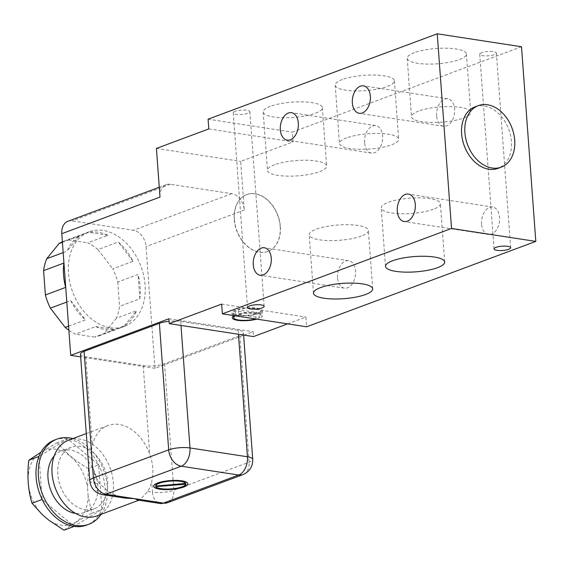 <?xml version="1.0" encoding="UTF-8"?>
<svg xmlns="http://www.w3.org/2000/svg" width="564" height="564" viewBox="0 0 564 564"><rect width="100%" height="100%" fill="white"/><g stroke="black" fill="none" stroke-linecap="round" stroke-linejoin="round"><path stroke-width="0.42" stroke-dasharray="2.82 2.11" d="M481.557 224.119A13.888 8.911 98.7 0 1 492.668 207.037A13.888 8.911 98.7 0 1 499.563 217.408A13.888 8.911 98.7 0 1 488.452 234.497A13.888 8.911 98.7 0 1 481.557 224.119M337.519 277.791A13.888 8.911 98.7 0 1 348.63 260.702A13.888 8.911 98.7 0 1 355.524 271.08A13.888 8.911 98.7 0 1 344.414 288.162A13.888 8.911 98.7 0 1 337.519 277.791M436.614 115.881A13.888 8.911 98.7 0 1 447.724 98.792A13.888 8.911 98.7 0 1 454.619 109.169A13.888 8.911 98.7 0 1 443.508 126.251A13.888 8.911 98.7 0 1 436.614 115.881M364.591 142.713A13.888 8.911 98.7 0 1 375.709 125.631A13.888 8.911 98.7 0 1 382.596 136.002A13.888 8.911 98.7 0 1 371.486 153.091A13.888 8.911 98.7 0 1 364.591 142.713M62.378 241.794A50.513 36.484 -110.4 0 1 63.929 241.152A50.513 36.484 -110.4 0 1 68.526 239.897L88.823 232.34A50.513 36.484 -110.4 0 1 98.291 232.262A50.513 36.484 -110.4 0 1 107.978 235.28L87.681 242.837A50.513 36.484 -110.4 0 1 97.939 249.556L118.236 241.991A50.513 36.484 -110.4 0 1 133.041 261.28L112.744 268.845A50.513 36.484 -110.4 0 1 117.756 282.021L138.053 274.457A50.513 36.484 -110.4 0 1 139.844 298.793L119.547 306.351A50.513 36.484 -110.4 0 1 116.374 318.272L136.671 310.708A50.513 36.484 -110.4 0 1 124.397 325.83L104.1 333.394A50.513 36.484 -110.4 0 1 99.201 335.82A50.513 36.484 -110.4 0 1 94.604 337.075L114.901 329.517A50.513 36.484 -110.4 0 1 105.44 329.587A50.513 36.484 -110.4 0 1 95.76 326.577L75.463 334.142A50.513 36.484 -110.4 0 1 68.879 330.285M110.347 327.762A50.513 36.484 69.6 0 0 124.411 326.429A50.513 36.484 69.6 0 0 143.693 275.606A50.513 36.484 69.6 0 0 103.198 230.436A50.513 36.484 69.6 0 0 89.14 231.762A50.513 36.484 69.6 0 0 69.851 282.585A50.513 36.484 69.6 0 0 110.347 327.762M481.741 52.706A8.333 2.157 175.8 0 0 479.745 54.285A8.333 2.157 175.8 0 0 485.251 55.899A8.333 2.157 175.8 0 0 494.374 54.645A8.333 2.157 175.8 0 0 496.369 53.065A8.333 2.157 175.8 0 0 490.863 51.444A8.333 2.157 175.8 0 0 481.741 52.706M235.216 111.298A8.333 2.157 175.8 0 0 233.221 112.878A8.333 2.157 175.8 0 0 238.727 114.492A8.333 2.157 175.8 0 0 247.85 113.237A8.333 2.157 175.8 0 0 249.845 111.658A8.333 2.157 175.8 0 0 244.339 110.043A8.333 2.157 175.8 0 0 235.216 111.298M418.601 111.073A29.673 7.677 175.8 0 0 411.509 116.706A29.673 7.677 175.8 0 0 431.115 122.458A29.673 7.677 175.8 0 0 463.608 117.989A29.673 7.677 175.8 0 0 470.7 112.356A29.673 7.677 175.8 0 0 451.087 106.603A29.673 7.677 175.8 0 0 418.601 111.073M414.314 52.678A29.673 7.677 175.8 0 0 407.222 58.311A29.673 7.677 175.8 0 0 426.828 64.063A29.673 7.677 175.8 0 0 459.322 59.594A29.673 7.677 175.8 0 0 466.414 53.961A29.673 7.677 175.8 0 0 446.801 48.208A29.673 7.677 175.8 0 0 414.314 52.678M346.578 137.912A29.673 7.677 175.8 0 0 339.486 143.538A29.673 7.677 175.8 0 0 359.099 149.291A29.673 7.677 175.8 0 0 391.585 144.821A29.673 7.677 175.8 0 0 398.677 139.195A29.673 7.677 175.8 0 0 379.071 133.442A29.673 7.677 175.8 0 0 346.578 137.912M342.292 79.517A29.673 7.677 175.8 0 0 335.199 85.143A29.673 7.677 175.8 0 0 354.805 90.896A29.673 7.677 175.8 0 0 387.299 86.426A29.673 7.677 175.8 0 0 394.391 80.8A29.673 7.677 175.8 0 0 374.778 75.047A29.673 7.677 175.8 0 0 342.292 79.517M274.562 164.744A29.673 7.677 175.8 0 0 267.463 170.377A29.673 7.677 175.8 0 0 287.076 176.13A29.673 7.677 175.8 0 0 319.562 171.66A29.673 7.677 175.8 0 0 326.662 166.028A29.673 7.677 175.8 0 0 307.049 160.275A29.673 7.677 175.8 0 0 274.562 164.744M270.269 106.349A29.673 7.677 175.8 0 0 263.176 111.982A29.673 7.677 175.8 0 0 282.79 117.735A29.673 7.677 175.8 0 0 315.276 113.265A29.673 7.677 175.8 0 0 322.368 107.632A29.673 7.677 175.8 0 0 302.762 101.88A29.673 7.677 175.8 0 0 270.269 106.349M475.057 106.843A32.832 23.716 -110.4 0 1 511.414 141.43A32.832 23.716 -110.4 0 1 497.984 168.375M361.291 236.104A29.673 7.677 -4.2 0 1 328.805 240.574A29.673 7.677 -4.2 0 1 309.192 234.821A29.673 7.677 -4.2 0 1 316.291 229.188A29.673 7.677 -4.2 0 1 348.778 224.719A29.673 7.677 -4.2 0 1 368.384 230.472A29.673 7.677 -4.2 0 1 361.291 236.104M433.314 209.265A29.673 7.677 -4.2 0 1 400.828 213.735A29.673 7.677 -4.2 0 1 381.215 207.982A29.673 7.677 -4.2 0 1 388.307 202.356A29.673 7.677 -4.2 0 1 420.8 197.886A29.673 7.677 -4.2 0 1 440.406 203.639A29.673 7.677 -4.2 0 1 433.314 209.265M234.243 315.664A15.15 3.92 -4.2 0 1 235.935 314.916A15.15 3.92 -4.2 0 1 252.524 312.632A15.15 3.92 -4.2 0 1 262.542 315.572A15.15 3.92 -4.2 0 1 258.918 318.448A15.15 3.92 -4.2 0 1 256.782 319.125M258.559 313.577A15.15 3.92 -4.2 0 1 241.97 315.861A15.15 3.92 -4.2 0 1 231.959 312.921A15.15 3.92 -4.2 0 1 235.583 310.052A15.15 3.92 -4.2 0 1 252.171 307.768A15.15 3.92 -4.2 0 1 262.182 310.708A15.15 3.92 -4.2 0 1 258.559 313.577M68.596 440.174A40.411 29.187 -110.4 0 1 79.848 439.109A40.411 29.187 -110.4 0 1 112.243 475.248A40.411 29.187 -110.4 0 1 96.818 515.912M89.761 480.775A15.15 3.92 175.8 0 0 95.048 483.327L94.258 472.54C91.199 463.058 90.536 454.027 92.27 445.447A40.411 29.187 -110.4 0 1 107.879 425.538A40.411 29.187 -110.4 0 1 119.131 424.473A40.411 29.187 -110.4 0 1 149.721 454.274C153.091 463.636 153.753 472.667 151.709 481.367L152.506 492.153A15.15 3.92 175.8 0 0 173.818 490.257L249.112 462.205A15.15 3.92 175.8 0 0 252.735 459.329M137.679 500.035L140.112 499.774L147.697 491.413A40.411 29.187 69.6 0 0 151.709 481.367M153.605 486.161A17.174 4.441 -4.2 0 1 153.591 486.034A17.174 4.441 -4.2 0 1 157.701 482.777A17.174 4.441 -4.2 0 1 176.504 480.19A17.174 4.441 -4.2 0 1 187.847 483.524A17.174 4.441 -4.2 0 1 187.854 483.644M85.03 509.673A32.832 23.716 69.6 0 0 94.167 508.813A32.832 23.716 69.6 0 0 106.702 475.776A32.832 23.716 69.6 0 0 80.384 446.413A32.832 23.716 69.6 0 0 71.24 447.273A32.832 23.716 69.6 0 0 58.705 480.309A32.832 23.716 69.6 0 0 85.03 509.673M54.165 456.008A32.832 23.716 -110.4 0 1 61.42 450.932A32.832 23.716 -110.4 0 1 70.563 450.072A32.832 23.716 -110.4 0 1 96.881 479.435A32.832 23.716 -110.4 0 1 84.346 512.472A32.832 23.716 -110.4 0 1 75.541 513.381M185.81 483.968A15.15 3.92 -4.2 0 1 182.214 486.542A15.15 3.92 -4.2 0 1 167.022 488.84A15.15 3.92 -4.2 0 1 155.946 486.619M101.09 514.319A45.458 32.832 69.6 0 0 103.656 470.235A45.458 32.832 69.6 0 0 72.876 438.58M54.722 439.955A45.458 32.832 -110.4 0 1 67.377 438.757A45.458 32.832 -110.4 0 1 67.722 438.813A45.458 32.832 -110.4 0 1 98.637 464.842A45.458 32.832 -110.4 0 1 101.908 509.391A45.458 32.832 -110.4 0 1 86.468 525.154M63.986 530.195C70.324 525.613 79.573 519.945 91.735 513.184L88.153 496.087A39.402 28.454 -110.4 0 1 60.94 525.147A39.402 28.454 -110.4 0 1 48.828 520.191M67.983 221.257A15.15 10.942 -110.4 0 1 72.199 220.862L133.485 230.274A15.15 10.942 -110.4 0 1 146.048 246.637L154.98 368.299L243.62 335.27M244.05 335.108L253.194 331.702L253.546 336.574M521.503 46.756L292.349 132.138L293.061 141.867L240.687 161.382L244.261 210.048A15.15 10.942 69.6 0 0 231.698 193.685L170.413 184.266A15.15 10.942 69.6 0 0 166.197 184.668A15.15 10.942 69.6 0 0 159.993 197.097M287.64 323.87L305.928 317.053L306.64 326.789M80.469 354.248A15.15 3.92 175.8 0 0 85.763 356.8L143.214 365.627A15.15 3.92 175.8 0 0 164.526 363.731L239.82 335.679A15.15 3.92 175.8 0 0 243.444 332.802A15.15 3.92 175.8 0 0 238.149 330.257L180.699 321.431A15.15 3.92 175.8 0 0 169.115 321.304M154.98 368.299L80.659 356.878M168.925 318.759L253.194 331.702M156.418 148.438L240.687 161.382M208.8 128.923L293.061 141.867M208.088 119.187L292.349 132.138M221.666 304.109L305.928 317.053M63.175 252.601L67.053 251.156A50.513 36.484 -110.4 0 1 79.327 236.02L62.421 242.323M68.575 326.168L85.502 319.866A50.513 36.484 -110.4 0 1 70.69 300.584L66.806 302.036M94.258 472.54A40.411 29.187 69.6 0 0 99.856 484.06L110.897 493.634L124.912 498.075M63.88 263.078L65.678 287.407M97.939 249.556L112.744 268.845M117.756 282.021L119.547 306.351M116.374 318.272L104.1 333.394M94.604 337.075L75.463 334.142M68.526 239.897L87.681 242.837M70.69 300.584L85.502 319.866M95.76 326.577L114.901 329.517M124.397 325.83L136.671 310.708M139.844 298.793L138.053 274.457M133.041 261.28L118.236 241.991M107.978 235.28L88.823 232.34M79.327 236.02L67.053 251.156M255.675 314A13.74 3.553 -4.2 0 1 241.272 315.438A13.74 3.553 -4.2 0 1 233.369 312.823A13.74 3.553 -4.2 0 1 235.195 310.849L255.675 314L256.035 318.864L235.548 315.713L235.195 310.849M258.947 312.78L238.466 309.629A13.74 3.553 -4.2 0 1 252.862 308.191A13.74 3.553 -4.2 0 1 260.772 310.806A13.74 3.553 -4.2 0 1 258.947 312.78L259.306 317.645A13.74 3.553 175.8 0 0 261.132 315.671A13.74 3.553 175.8 0 0 253.222 313.055A13.74 3.553 175.8 0 0 238.826 314.493L238.466 309.629M255.682 318.956A13.74 3.553 175.8 0 0 256.035 318.864M238.826 314.493L259.306 317.645M185.683 483.193L155.608 485.865M38.986 456.424L42.152 499.464L74.152 526.402L101.908 509.391L98.637 464.842L67.722 438.813L38.986 456.424M91.735 513.184L101.908 509.391M88.153 496.087L87.519 487.409L88.463 468.628L98.637 464.842M88.463 468.628C75.308 461.056 65.001 452.377 57.549 442.606L67.722 438.813M57.549 442.606L40.996 452.208M42.596 514.946A39.402 28.454 -110.4 0 1 38.119 453.971M43.717 450.537A39.402 28.454 -110.4 0 1 87.519 487.409M234.384 219.459A30.308 21.89 69.6 0 0 267.942 251.389A30.308 21.89 69.6 0 0 280.343 226.517A30.308 21.89 69.6 0 0 246.785 194.587A30.308 21.89 69.6 0 0 234.384 219.459M280.181 226.58A30.308 21.89 -110.4 0 1 267.78 251.452A30.308 21.89 -110.4 0 1 234.222 219.516A30.308 21.89 -110.4 0 1 246.616 194.65A30.308 21.89 -110.4 0 1 280.181 226.58M244.261 210.048L146.048 246.637M231.698 193.685L133.485 230.274M180.699 321.431L180.988 325.421M238.149 330.257L238.445 334.248M239.82 335.679L249.112 462.205A15.15 10.942 -110.4 0 1 242.908 474.641M164.526 363.731L173.818 490.257A15.15 10.942 -110.4 0 1 167.614 502.693M143.214 365.627L149.721 454.274M85.763 356.8L92.27 445.447M170.413 184.266L72.199 220.862M147.697 491.413L152.506 492.153A15.15 9.722 -81.3 0 0 160.021 503.469M102.57 494.642A15.15 9.722 98.7 0 1 95.048 483.327L99.856 484.06M492.668 207.037L408.406 194.087M348.63 260.702L264.368 247.758M447.724 98.792L363.463 85.848M375.709 125.631L291.44 112.68M99.201 335.82L124.411 326.429M494.036 248.935L479.745 54.285M247.518 307.528L233.221 112.878M407.222 58.311L411.509 116.706M335.199 85.143L339.486 143.538M263.176 111.982L267.463 170.377M313.485 293.217L309.192 234.821M385.501 266.377L381.215 207.982M231.959 312.921L232.312 317.793M138.913 500.226L140.112 499.774M94.167 508.813L84.346 512.472M488.452 234.497L404.191 221.546M344.414 288.162L260.145 275.218M443.508 126.251L359.247 113.308M371.486 153.091L287.224 140.14M243.606 335.044L243.444 332.802M63.929 241.152L89.14 231.762M166.197 184.668L159.274 187.248M510.667 247.716L496.369 53.065M264.142 306.308L249.845 111.658M466.414 53.961L470.7 112.356M394.391 80.8L398.677 139.195M322.368 107.632L326.662 166.028M372.677 288.867L368.384 230.472M444.693 262.034L440.406 203.639M262.182 310.708L262.542 315.572M86.292 433.582L107.879 425.538M233.369 312.823L233.602 316.037M260.772 310.806L261.132 315.671M71.24 447.273L61.42 450.932"/><path stroke-width="0.85" d="M415.301 204.464A13.888 8.911 -81.3 0 0 408.406 194.087A13.888 8.911 -81.3 0 0 397.296 211.176A13.888 8.911 -81.3 0 0 404.191 221.546A13.888 8.911 -81.3 0 0 415.301 204.464M271.256 258.136A13.888 8.911 -81.3 0 0 264.368 247.758A13.888 8.911 -81.3 0 0 253.257 264.84A13.888 8.911 -81.3 0 0 260.145 275.218A13.888 8.911 -81.3 0 0 271.256 258.136M370.358 96.225A13.888 8.911 -81.3 0 0 363.463 85.848A13.888 8.911 -81.3 0 0 352.352 102.93A13.888 8.911 -81.3 0 0 359.247 113.308A13.888 8.911 -81.3 0 0 370.358 96.225M298.335 123.058A13.888 8.911 -81.3 0 0 291.44 112.68A13.888 8.911 -81.3 0 0 280.329 129.769A13.888 8.911 -81.3 0 0 287.224 140.14A13.888 8.911 -81.3 0 0 298.335 123.058M508.672 249.295A8.333 2.157 -4.2 0 1 499.549 250.55A8.333 2.157 -4.2 0 1 494.036 248.935A8.333 2.157 -4.2 0 1 496.031 247.356A8.333 2.157 -4.2 0 1 505.154 246.101A8.333 2.157 -4.2 0 1 510.667 247.716A8.333 2.157 -4.2 0 1 508.672 249.295M262.147 307.895A8.333 2.157 -4.2 0 1 253.024 309.15A8.333 2.157 -4.2 0 1 247.518 307.528A8.333 2.157 -4.2 0 1 249.507 305.949A8.333 2.157 -4.2 0 1 258.629 304.694A8.333 2.157 -4.2 0 1 264.142 306.308A8.333 2.157 -4.2 0 1 262.147 307.895M501.255 167.155L497.984 168.375A32.832 23.716 -110.4 0 1 461.627 133.781A32.832 23.716 -110.4 0 1 475.057 106.843L478.328 105.623A32.832 23.716 69.6 0 0 464.898 132.561A32.832 23.716 69.6 0 0 501.255 167.155A32.832 23.716 69.6 0 0 514.692 140.21A32.832 23.716 69.6 0 0 478.328 105.623M365.578 294.5A29.673 7.677 -4.2 0 1 333.091 298.969A29.673 7.677 -4.2 0 1 313.485 293.217A29.673 7.677 -4.2 0 1 320.578 287.584A29.673 7.677 -4.2 0 1 353.064 283.114A29.673 7.677 -4.2 0 1 372.677 288.867A29.673 7.677 -4.2 0 1 365.578 294.5M437.601 267.66A29.673 7.677 -4.2 0 1 405.114 272.13A29.673 7.677 -4.2 0 1 385.501 266.377A29.673 7.677 -4.2 0 1 392.6 260.751A29.673 7.677 -4.2 0 1 425.087 256.282A29.673 7.677 -4.2 0 1 444.693 262.034A29.673 7.677 -4.2 0 1 437.601 267.66M256.782 319.125A15.15 3.92 -4.2 0 1 240.955 320.676A15.15 3.92 -4.2 0 1 232.312 317.793A15.15 3.92 -4.2 0 1 234.243 315.664M138.913 500.226L96.818 515.912A40.411 29.187 -110.4 0 1 85.566 516.976A40.411 29.187 -110.4 0 1 53.171 480.838A40.411 29.187 -110.4 0 1 68.596 440.174L86.292 433.582M102.57 494.642L124.912 498.075L134.669 498.675L137.679 500.035L160.021 503.469A15.15 9.722 -81.3 0 0 163.398 503.088L238.692 475.036L181.241 466.209A15.15 10.942 -110.4 0 1 168.678 449.846L159.386 323.32L84.092 351.372A15.15 3.92 175.8 0 0 80.469 354.248L89.761 480.775A15.15 3.92 175.8 0 1 93.384 477.898A15.15 10.942 69.6 0 0 105.947 494.261A15.15 9.722 98.7 0 1 102.57 494.642C95.041 492.936 90.769 488.311 89.761 480.775M183.758 487.021A17.174 4.441 -4.2 0 1 164.963 489.608A17.174 4.441 -4.2 0 1 153.612 486.281A17.174 4.441 -4.2 0 1 157.716 483.024A17.174 4.441 -4.2 0 1 176.518 480.436A17.174 4.441 -4.2 0 1 187.868 483.764A17.174 4.441 -4.2 0 1 183.758 487.021M187.854 483.644A17.174 4.441 -4.2 0 1 183.744 486.781A17.174 4.441 -4.2 0 1 165.16 489.369A17.174 4.441 -4.2 0 1 153.605 486.161M75.541 513.381A32.832 23.716 -110.4 0 1 75.209 513.332A32.832 23.716 -110.4 0 1 50.591 489.778A32.832 23.716 -110.4 0 1 54.165 456.008M155.967 486.866A15.15 3.92 175.8 0 0 167.043 489.087A15.15 3.92 175.8 0 0 182.228 486.788A15.15 3.92 175.8 0 0 185.831 484.208L155.946 486.619L185.831 484.208M72.876 438.58A45.458 32.832 69.6 0 0 69.668 437.904A45.458 32.832 69.6 0 0 57.013 439.102A45.458 32.832 69.6 0 0 39.656 484.843A45.458 32.832 69.6 0 0 76.105 525.5A45.458 32.832 69.6 0 0 88.76 524.301A45.458 32.832 69.6 0 0 101.09 514.319M88.76 524.301L86.468 525.154A45.458 32.832 -110.4 0 1 74.152 526.402A45.458 32.832 -110.4 0 1 73.814 526.353A45.458 32.832 -110.4 0 1 42.152 499.464A45.458 32.832 -110.4 0 1 38.986 456.424A45.458 32.832 -110.4 0 1 54.722 439.955L57.013 439.102M38.986 456.424L28.82 460.217C26.98 475.593 28.038 489.94 31.979 503.25L42.596 514.946L48.828 520.191L63.986 530.195L74.152 526.402M243.62 335.27L244.05 335.108M535.8 241.406L521.503 46.756L437.241 33.805L451.538 228.455L535.8 241.406L306.64 326.789L222.378 313.838L221.666 304.109L169.285 323.623L253.546 336.574L287.64 323.87M169.115 321.304A15.15 3.92 175.8 0 0 159.386 323.32M80.659 356.878L70.719 355.348L168.925 318.759L169.285 323.623M70.719 355.348L61.786 233.693A15.15 10.942 -110.4 0 1 67.983 221.257L159.274 187.248M61.786 233.693L159.993 197.097L156.418 148.438L208.8 128.923L208.088 119.187L437.241 33.805M451.538 228.455L222.378 313.838M62.421 242.323L59.03 243.585A50.513 36.484 -110.4 0 1 62.378 241.794M66.806 302.036L50.393 308.148A50.513 36.484 -110.4 0 1 45.381 294.972L65.678 287.407A50.513 36.484 -110.4 0 1 63.88 263.078L43.583 270.642A50.513 36.484 -110.4 0 1 46.756 258.714L63.175 252.601M68.879 330.285A50.513 36.484 -110.4 0 1 65.205 327.43L68.575 326.168M45.381 294.972L43.583 270.642M65.205 327.43L50.393 308.148M46.756 258.714L59.03 243.585M235.336 315.833A13.74 3.553 175.8 0 0 233.722 317.687A13.74 3.553 175.8 0 0 241.434 320.296A13.74 3.553 175.8 0 0 255.682 318.956M155.622 486.105L155.608 485.865A15.15 3.92 -4.2 0 1 169.538 480.944A15.15 3.92 -4.2 0 1 185.683 483.193L185.697 483.433A15.15 3.92 175.8 0 0 169.56 481.184A15.15 3.92 175.8 0 0 155.622 486.105L185.697 483.433M31.979 503.25L42.152 499.464M40.996 452.208L28.82 460.217M180.988 325.421L189.99 447.95A15.15 3.92 175.8 0 0 168.678 449.846L93.384 477.898L84.092 351.372M243.606 335.044L252.735 459.329A15.15 3.92 175.8 0 0 247.441 456.777L189.99 447.95A15.15 9.722 98.7 0 1 181.241 466.209L105.947 494.261L163.398 503.088A15.15 10.942 -110.4 0 0 167.614 502.693L242.908 474.641A15.15 10.942 -110.4 0 1 238.692 475.036A15.15 9.722 98.7 0 0 247.441 456.777L238.445 334.248M252.735 459.329C252.869 466.555 249.598 471.659 242.908 474.641M160.021 503.469L167.614 502.693M233.602 316.037L233.722 317.687"/></g></svg>
